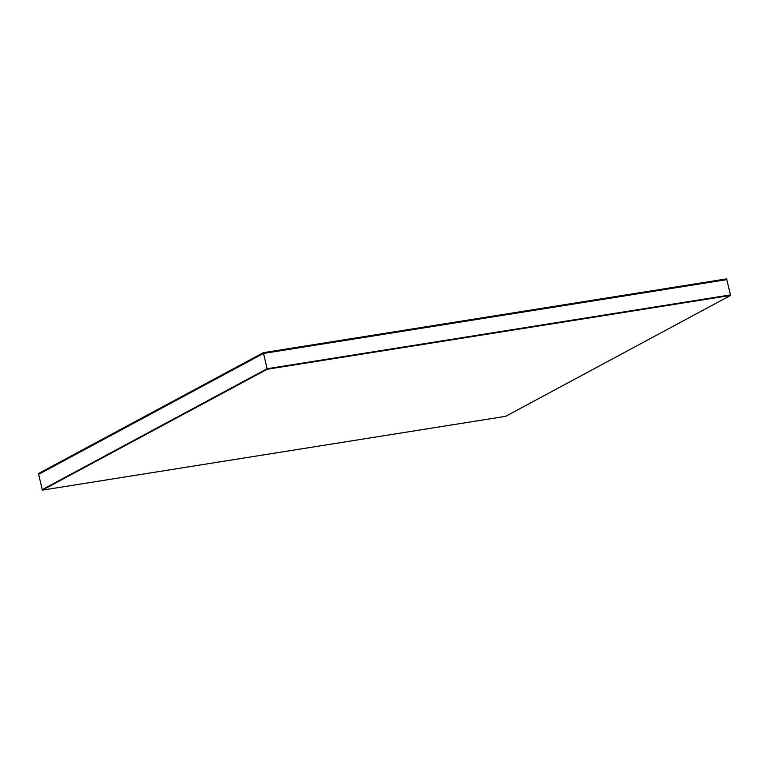 <?xml version="1.0" encoding="UTF-8"?>
<svg xmlns="http://www.w3.org/2000/svg" width="769" height="769" viewBox="0 0 769 769"><rect width="100%" height="100%" fill="white"/><g stroke="black" fill="none" stroke-linecap="round" stroke-linejoin="round"><path stroke-width="1.15" d="M263.334 352.673L263.517 353.432L726.82 279.628L726.638 278.868L263.334 352.673L38.45 473.569L38.633 474.338L263.517 353.432L267.131 368.726L730.425 294.921L730.55 295.431L505.666 416.327L42.362 490.132L267.256 369.235L730.55 295.431M42.362 490.132L42.247 489.622L267.131 368.726L42.247 489.622L38.633 474.338L263.517 353.432L726.82 279.628L730.425 294.921L267.131 368.726L267.256 369.235"/></g></svg>
